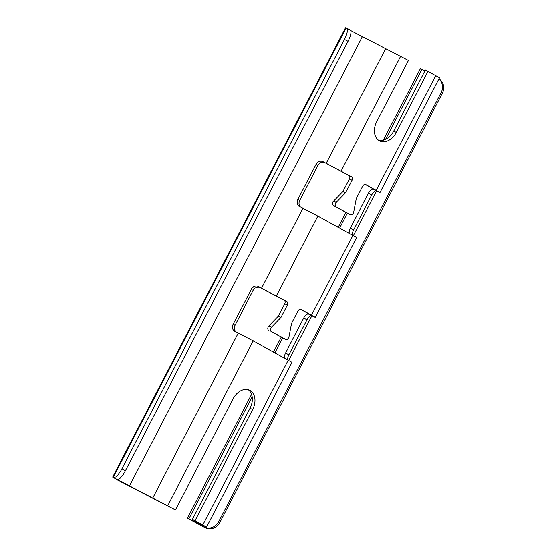 <?xml version="1.0" encoding="UTF-8"?>
<svg xmlns="http://www.w3.org/2000/svg" width="556" height="556" viewBox="0 0 556 556"><rect width="100%" height="100%" fill="white"/><g stroke="black" fill="none" stroke-linecap="round" stroke-linejoin="round"><path stroke-width="0.83" d="M438.934 78.799A11.252 10.592 121.2 0 1 442.395 93.123L219.801 522.543A11.252 10.592 121.2 0 1 205.178 527.734L191.118 520.103L206.561 527.088L291.976 362.31L253.126 340.863L234.938 331.439A5.623 4.858 119.8 0 1 234.736 331.327A5.623 4.858 119.8 0 1 233.179 324.266L251.298 289.315A5.623 4.858 119.8 0 1 258.234 286.5L286.861 301.644A2.815 2.029 -64 0 1 287.348 305.112L280.877 317.594L271.481 327.241A2.815 2.029 -64 0 0 271.328 331.598L285.575 339.403A2.815 2.029 116 0 0 285.638 339.438A2.815 2.029 116 0 0 288.647 337.881A2.815 2.029 116 0 0 289.009 336.846L291.559 323.446L298.03 310.964A2.815 2.029 -64 0 1 301.039 309.414A2.815 2.029 -64 0 1 301.102 309.442L315.273 317.372L356.681 237.475L317.837 216.034L299.642 206.603A5.623 4.858 119.8 0 1 299.441 206.498A5.623 4.858 119.8 0 1 297.884 199.437L316.003 164.479A5.623 4.858 119.8 0 1 322.939 161.664L348.939 175.529A2.815 2.029 -64 0 1 349.425 179.004L342.955 191.486L333.558 201.133A2.815 2.029 -64 0 0 333.412 205.491L347.653 213.295A2.815 2.029 116 0 0 347.715 213.323A2.815 2.029 116 0 0 347.778 213.351M333.412 205.491L350.28 214.574A2.815 2.029 116 0 0 350.343 214.602A2.815 2.029 116 0 0 353.359 213.052A2.815 2.029 116 0 0 353.72 212.017L356.264 198.617L362.734 186.135A2.815 2.029 -64 0 1 365.751 184.578A2.815 2.029 -64 0 1 365.813 184.613L379.977 192.536L376.655 191.09A5.623 2.627 -61.9 0 0 371.679 194.982L353.56 229.934A5.623 2.627 -61.9 0 0 352.587 235.07M271.328 331.598L282.948 338.124A2.815 2.029 116 0 0 283.011 338.159A2.815 2.029 116 0 0 283.073 338.187M322.939 161.664L351.566 176.808A2.815 2.029 -64 0 1 352.052 180.283L345.582 192.765L336.185 202.412A2.815 2.029 -64 0 0 336.039 206.769M378.483 140.181A15.471 11.162 116 0 0 393.676 131.119L396.303 132.397A15.471 11.162 116 0 1 379.741 140.939A15.471 11.162 116 0 1 376.718 121.667L408.424 60.5L350.683 30.615M206.561 527.088L195.066 520.625L252.66 409.522A15.471 11.162 116 0 0 249.637 390.249A15.471 11.162 116 0 0 233.068 398.798L175.481 509.894L113.612 477.569A11.252 3.336 -62.2 0 0 121.868 468.896L125.434 470.772A11.252 3.336 117.8 0 1 117.177 479.453M379.977 192.536L439.511 77.694L425.382 69.952L393.676 131.119M396.303 132.397L428.009 71.231M315.273 317.372L311.951 315.926A5.623 2.627 -61.9 0 0 306.975 319.818L288.856 354.77A5.623 2.627 -61.9 0 0 287.876 359.899M349.279 233.256A5.623 2.627 118.1 0 1 350.273 228.175L353.56 229.934M371.679 194.982L368.392 193.224L350.273 228.175M368.392 193.224A5.623 2.627 118.1 0 1 373.368 189.332L376.655 191.09M365.195 184.432L376.231 190.597L373.368 189.332M383.306 140.181L420.322 68.77L424.937 70.814M205.178 527.734L187.372 518.164L202.815 525.142L192.439 519.346L250.033 408.243A15.471 11.162 116 0 0 248.268 389.728M284.568 358.085A5.623 2.627 118.1 0 1 285.569 353.011L288.856 354.77M306.975 319.818L303.68 318.06L285.569 353.011M303.68 318.06A5.623 2.627 118.1 0 1 308.656 314.168L311.951 315.926M300.483 309.268L311.527 315.426L308.656 314.168M268.701 330.32A2.815 2.029 -64 0 1 268.854 325.962L278.25 316.315L284.721 303.833A2.815 2.029 -64 0 0 284.234 300.358L260.076 287.549A5.623 4.858 -60.2 0 0 253.14 290.364L251.298 289.315M324.78 162.72A5.623 4.858 -60.2 0 0 317.844 165.535L316.003 164.479M297.884 199.437L299.726 200.487L317.844 165.535M299.726 200.487A5.623 4.858 -60.2 0 0 300.657 207.117M233.179 324.266L235.021 325.323L253.14 290.364M235.021 325.323A5.623 4.858 -60.2 0 0 235.952 331.946M175.481 509.894L118.72 480.697L113.612 477.569M192.439 519.346L195.066 520.625M112.59 477.194L345.533 27.8L346.555 28.175A11.252 3.336 -62.2 0 1 346.631 28.217A11.252 3.336 -62.2 0 1 344.463 39.469L121.868 468.896M350.12 30.059A11.252 3.336 117.8 0 1 350.197 30.093A11.252 3.336 117.8 0 1 348.028 41.352L125.434 470.772M203.962 526.998A11.252 10.592 -58.8 0 0 218.584 521.806L219.801 522.543M442.395 93.123L441.179 92.386L218.584 521.806M441.179 92.386A11.252 10.592 -58.8 0 0 438.872 78.917M280.877 317.594L278.25 316.315M342.955 191.486L345.582 192.765M347.653 213.295L350.28 214.574M285.575 339.403L282.948 338.124M385.753 48.469L326.226 163.311L328.068 164.367M362.324 36.731L129.381 486.125M238.225 333.086L152.81 497.863M302.93 208.25L261.522 288.14L263.363 289.196M400.661 56.246L341.127 171.088M317.837 216.034L276.422 295.924M435.779 75.484L376.245 190.333M352.956 235.271L311.541 315.162M375.272 189.971L378.462 191.931M421.837 69.382L385.558 139.361M347.333 213.115L339.633 227.974M282.622 337.944L274.921 352.803M252.16 396.72L188.894 518.776M310.568 314.807L313.751 316.76M253.126 340.863L167.717 505.64M288.244 360.1L202.836 524.878M346.145 28.002L113.202 477.395M348.028 41.352L344.463 39.469M376.509 191.035L353.442 235.535M311.805 315.871L288.738 360.371M203.1 525.58L202.697 526.351M271.481 327.241L268.854 325.962M287.348 305.112L284.721 303.833M286.861 301.644L284.234 300.358M258.234 286.5L260.076 287.549M250.033 408.243L252.66 409.522M348.939 175.529L351.566 176.808M349.425 179.004L352.052 180.283M333.558 201.133L336.185 202.412M347.715 213.323L350.343 214.602M283.011 338.159L285.638 339.438M345.901 212.329L338.201 227.189M281.197 337.165L273.496 352.017M251.562 394.336L187.372 518.164M350.197 30.093L346.631 28.217"/></g></svg>
